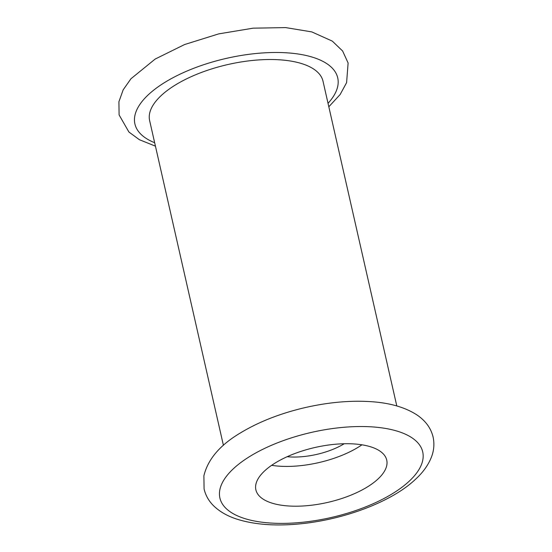 <?xml version="1.0" encoding="UTF-8"?>
<svg xmlns="http://www.w3.org/2000/svg" width="552" height="552" viewBox="0 0 552 552"><rect width="100%" height="100%" fill="white"/><g stroke="black" fill="none" stroke-linecap="round" stroke-linejoin="round"><path stroke-width="0.83" d="M275.227 462.99A67.096 28.186 167.2 0 0 255.88 489.824A67.096 28.186 167.2 0 0 327.55 502.444A67.096 28.186 167.2 0 0 386.731 460.099A67.096 28.186 167.2 0 0 343.806 443.753A67.096 28.186 167.2 0 0 275.227 462.99M287.15 456.711A46.961 19.727 167.2 0 0 344.22 443.746M271.639 465.329A67.096 28.186 167.2 0 0 361.939 444.815M396.791 405.955L323.01 81.22A88.9 37.343 167.2 0 0 266.133 59.568A88.9 37.343 167.2 0 0 175.274 85.049A88.9 37.343 167.2 0 0 149.633 120.605L223.415 445.347M249.89 456.401A103.99 43.684 167.2 0 0 294.106 522.979A103.99 43.684 167.2 0 0 419.927 445.498A103.99 43.684 167.2 0 0 249.89 456.401M328.033 103.321A103.99 43.684 167.2 0 0 295.693 53.668A103.99 43.684 167.2 0 0 164.903 82.351A103.99 43.684 167.2 0 0 154.657 142.713M240.154 433.099C258.212 422.135 279.395 413.738 303.703 407.921C327.308 402.408 349.63 400.31 370.668 401.649C389.905 402.856 405.451 407.369 417.312 415.18C425.737 421.01 430.995 428.29 433.092 437.039C434.514 443.656 434.01 450.211 431.588 456.697C428.414 464.929 422.963 472.54 415.235 479.536C392.03 501.513 343.951 520.108 297.293 524.117C274.089 526.111 254.079 524.497 237.27 519.259C227.824 516.292 220.034 511.897 213.893 506.074C208.911 501.257 205.641 495.558 204.081 488.962L203.888 475.81C207.849 459.354 219.937 445.119 240.154 433.099M155.443 146.17L139.366 139.69L128.913 132.025L119.101 114.913L118.908 101.761L123.179 89.81L130.962 78.743L155.174 59.057L184.603 44.533L218.723 33.879L253.168 28.166L285.688 27.6L311.776 31.899L332.332 41.131L342.64 51.026L348.112 62.99L346.601 82.648L340.135 94.53L328.82 106.777"/></g></svg>
